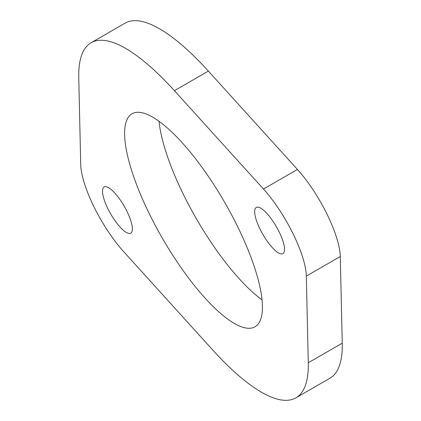 <?xml version="1.0" encoding="UTF-8"?>
<svg xmlns="http://www.w3.org/2000/svg" width="421" height="421" viewBox="0 0 421 421"><rect width="100%" height="100%" fill="white"/><g stroke="black" fill="none" stroke-linecap="round" stroke-linejoin="round"><path stroke-width="0.63" d="M260.089 229.24A26.644 7.788 60 0 1 256.289 207.437A26.644 7.788 60 0 1 279.107 231.792A26.644 7.788 60 0 1 282.907 253.6A26.644 7.788 60 0 1 260.089 229.24M107.934 208.79A26.644 7.788 60 0 1 104.134 186.982A26.644 7.788 60 0 1 126.953 211.342A26.644 7.788 60 0 1 130.752 233.15A26.644 7.788 60 0 1 107.934 208.79M159.001 121.19A122.974 35.953 -120 0 0 183.588 194.807A122.974 35.953 -120 0 0 261.999 299.81M149.629 214.394A122.974 35.953 60 0 1 132.089 113.759A122.974 35.953 60 0 1 237.412 226.193A122.974 35.953 60 0 1 254.952 326.822A122.974 35.953 60 0 1 149.629 214.394M78.753 77.827A204.959 59.924 60 0 1 91.136 42.737A204.959 59.924 60 0 1 174.415 90.689L263.483 189.045A65.587 19.177 60 0 1 306.32 276.102L308.288 362.755A204.959 59.924 60 0 1 295.905 397.845A204.959 59.924 60 0 1 212.626 349.893L123.558 251.537A65.587 19.177 60 0 1 80.721 164.479L78.753 77.827M295.905 397.845L329.864 378.263A204.959 59.924 -120 0 0 342.247 343.173L340.279 256.521A65.587 19.177 -120 0 0 297.442 169.463L208.374 71.107A204.959 59.924 -120 0 0 125.095 23.155L91.136 42.737M208.374 71.107L174.415 90.689M297.442 169.463L263.483 189.045M340.279 256.521L306.32 276.102M342.247 343.173L308.288 362.755"/></g></svg>
